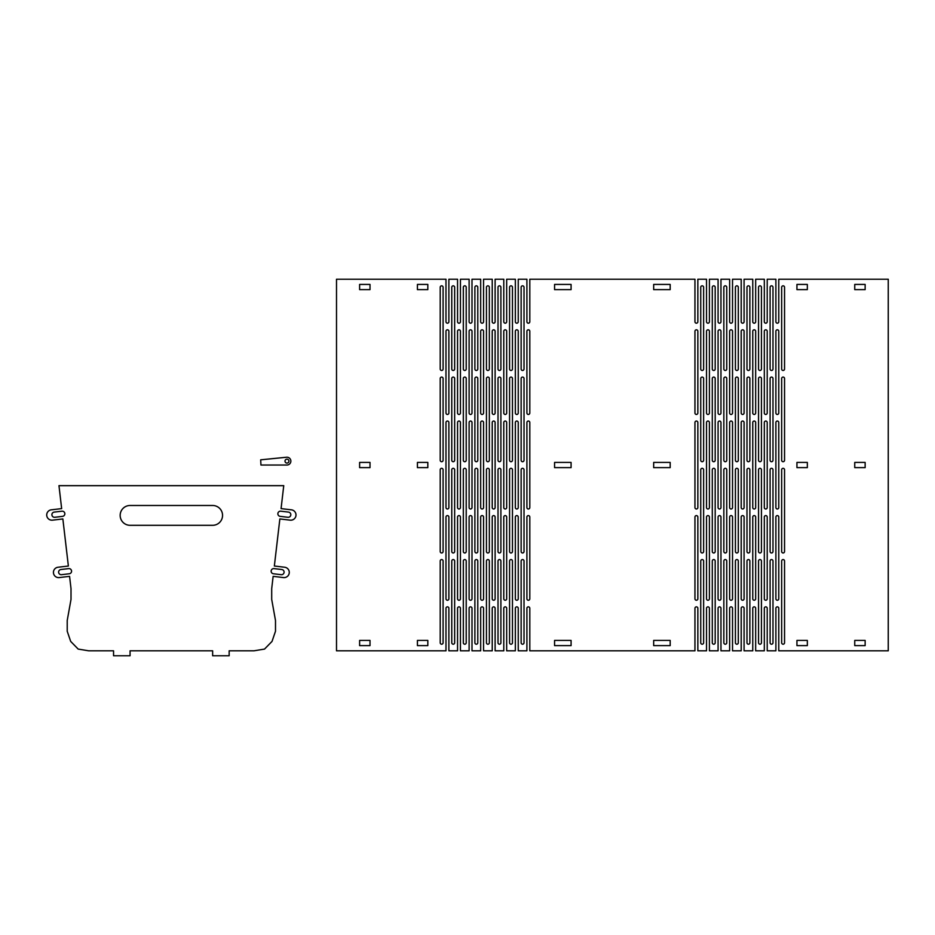 <?xml version="1.0" encoding="UTF-8"?>
<svg xmlns="http://www.w3.org/2000/svg" width="935" height="935" viewBox="0 0 935 935"><rect width="100%" height="100%" fill="white"/><g stroke="black" fill="none" stroke-linecap="round" stroke-linejoin="round"><path stroke-width="1.4" d="M854.742 284.427L854.742 289.628L865.144 289.628L865.144 284.427L854.742 284.427M796.936 284.427L796.936 289.628L807.337 289.628L807.337 284.427L796.936 284.427M670.185 289.628L670.185 284.427L653.67 284.427L653.67 289.628L670.185 289.628M854.742 462.416L854.742 467.629L865.144 467.629L865.144 462.416L854.742 462.416M796.936 462.416L796.936 467.629L807.337 467.629L807.337 462.416L796.936 462.416M670.185 467.629L670.185 462.416L653.67 462.416L653.67 467.629L670.185 467.629M854.742 640.417L854.742 645.617L865.144 645.617L865.144 640.417L854.742 640.417M796.936 640.417L796.936 645.617L807.337 645.617L807.337 640.417L796.936 640.417M778.773 413.001L778.773 331.247A1.449 1.449 0 0 0 777.324 329.81A1.449 1.449 0 0 0 775.886 331.247L775.886 413.001A1.449 1.449 0 0 0 777.324 414.45A1.449 1.449 0 0 0 778.773 413.001M778.773 422.491A1.449 1.449 0 0 0 777.324 421.054A1.449 1.449 0 0 0 775.886 422.491L775.886 507.553A1.449 1.449 0 0 0 777.324 508.991A1.449 1.449 0 0 0 778.773 507.553L778.773 422.491M784.547 369.033L784.547 287.279A1.449 1.449 0 0 0 783.109 285.829A1.449 1.449 0 0 0 781.66 287.279L781.66 369.033A1.449 1.449 0 0 0 783.109 370.47A1.449 1.449 0 0 0 784.547 369.033M784.547 460.277L784.547 378.523A1.449 1.449 0 0 0 783.109 377.074A1.449 1.449 0 0 0 781.66 378.523L781.66 460.277A1.449 1.449 0 0 0 783.109 461.715A1.449 1.449 0 0 0 784.547 460.277M775.886 321.757A1.449 1.449 0 0 0 777.324 323.194A1.449 1.449 0 0 0 778.773 321.757L778.773 279.226L888.25 279.226L888.25 650.818L778.773 650.818L778.773 608.288A1.449 1.449 0 0 0 777.324 606.85A1.449 1.449 0 0 0 775.886 608.288L775.886 650.818L767.214 650.818L767.214 608.288A1.449 1.449 0 0 0 765.765 606.85A1.449 1.449 0 0 0 764.316 608.288L764.316 650.818L755.655 650.818L755.655 608.288A1.449 1.449 0 0 0 754.206 606.85A1.449 1.449 0 0 0 752.757 608.288L752.757 650.818L744.085 650.818L744.085 608.288A1.449 1.449 0 0 0 742.647 606.85A1.449 1.449 0 0 0 741.198 608.288L741.198 650.818L732.526 650.818L732.526 608.288A1.449 1.449 0 0 0 731.088 606.85A1.449 1.449 0 0 0 729.639 608.288L729.639 650.818L720.967 650.818L720.967 608.288A1.449 1.449 0 0 0 719.518 606.85A1.449 1.449 0 0 0 718.08 608.288L718.08 650.818L709.408 650.818L709.408 608.288A1.449 1.449 0 0 0 707.959 606.85A1.449 1.449 0 0 0 706.521 608.288L706.521 650.818L697.849 650.818L697.849 608.288A1.449 1.449 0 0 0 696.4 606.85A1.449 1.449 0 0 0 694.95 608.288L694.95 650.818L529.806 650.818L529.806 608.288A1.449 1.449 0 0 0 528.357 606.85A1.449 1.449 0 0 0 526.908 608.288L526.908 650.818L518.247 650.818L518.247 608.288A1.449 1.449 0 0 0 516.798 606.85A1.449 1.449 0 0 0 515.349 608.288L515.349 650.818L506.676 650.818L506.676 608.288A1.449 1.449 0 0 0 505.239 606.85A1.449 1.449 0 0 0 503.79 608.288L503.79 650.818L495.118 650.818L495.118 608.288A1.449 1.449 0 0 0 493.68 606.85A1.449 1.449 0 0 0 492.231 608.288L492.231 650.818L483.559 650.818L483.559 608.288A1.449 1.449 0 0 0 482.121 606.85A1.449 1.449 0 0 0 480.672 608.288L480.672 650.818L472 650.818L472 608.288A1.449 1.449 0 0 0 470.55 606.85A1.449 1.449 0 0 0 469.113 608.288L469.113 650.818L460.441 650.818L460.441 608.288A1.449 1.449 0 0 0 458.992 606.85A1.449 1.449 0 0 0 457.554 608.288L457.554 650.818L448.882 650.818L448.882 608.288A1.449 1.449 0 0 0 447.433 606.85A1.449 1.449 0 0 0 445.983 608.288L445.983 650.818L336.507 650.818L336.507 279.226L445.983 279.226L445.983 321.757A1.449 1.449 0 0 0 447.433 323.194A1.449 1.449 0 0 0 448.882 321.757L448.882 279.226L457.554 279.226L457.554 321.757A1.449 1.449 0 0 0 458.992 323.194A1.449 1.449 0 0 0 460.441 321.757L460.441 279.226L469.113 279.226L469.113 321.757A1.449 1.449 0 0 0 470.55 323.194A1.449 1.449 0 0 0 472 321.757L472 279.226L480.672 279.226L480.672 321.757A1.449 1.449 0 0 0 482.121 323.194A1.449 1.449 0 0 0 483.559 321.757L483.559 279.226L492.231 279.226L492.231 321.757A1.449 1.449 0 0 0 493.68 323.194A1.449 1.449 0 0 0 495.118 321.757L495.118 279.226L503.79 279.226L503.79 321.757A1.449 1.449 0 0 0 505.239 323.194A1.449 1.449 0 0 0 506.676 321.757L506.676 279.226L515.349 279.226L515.349 321.757A1.449 1.449 0 0 0 516.798 323.194A1.449 1.449 0 0 0 518.247 321.757L518.247 279.226L526.908 279.226L526.908 321.757A1.449 1.449 0 0 0 528.357 323.194A1.449 1.449 0 0 0 529.806 321.757L529.806 279.226L694.95 279.226L694.95 321.757A1.449 1.449 0 0 0 696.4 323.194A1.449 1.449 0 0 0 697.849 321.757L697.849 279.226L706.521 279.226L706.521 321.757A1.449 1.449 0 0 0 707.959 323.194A1.449 1.449 0 0 0 709.408 321.757L709.408 279.226L718.08 279.226L718.08 321.757A1.449 1.449 0 0 0 719.518 323.194A1.449 1.449 0 0 0 720.967 321.757L720.967 279.226L729.639 279.226L729.639 321.757A1.449 1.449 0 0 0 731.088 323.194A1.449 1.449 0 0 0 732.526 321.757L732.526 279.226L741.198 279.226L741.198 321.757A1.449 1.449 0 0 0 742.647 323.194A1.449 1.449 0 0 0 744.085 321.757L744.085 279.226L752.757 279.226L752.757 321.757A1.449 1.449 0 0 0 754.206 323.194A1.449 1.449 0 0 0 755.655 321.757L755.655 279.226L764.316 279.226L764.316 321.757A1.449 1.449 0 0 0 765.765 323.194A1.449 1.449 0 0 0 767.214 321.757L767.214 279.226L775.886 279.226L775.886 321.757M697.849 413.001L697.849 331.247A1.449 1.449 0 0 0 696.4 329.81A1.449 1.449 0 0 0 694.95 331.247L694.95 413.001A1.449 1.449 0 0 0 696.4 414.45A1.449 1.449 0 0 0 697.849 413.001M697.849 422.491A1.449 1.449 0 0 0 696.4 421.054A1.449 1.449 0 0 0 694.95 422.491L694.95 507.553A1.449 1.449 0 0 0 696.4 508.991A1.449 1.449 0 0 0 697.849 507.553L697.849 422.491M703.623 369.033L703.623 287.279A1.449 1.449 0 0 0 702.185 285.829A1.449 1.449 0 0 0 700.736 287.279L700.736 369.033A1.449 1.449 0 0 0 702.185 370.47A1.449 1.449 0 0 0 703.623 369.033M703.623 460.277L703.623 378.523A1.449 1.449 0 0 0 702.185 377.074A1.449 1.449 0 0 0 700.736 378.523L700.736 460.277A1.449 1.449 0 0 0 702.185 461.715A1.449 1.449 0 0 0 703.623 460.277M709.408 413.001L709.408 331.247A1.449 1.449 0 0 0 707.959 329.81A1.449 1.449 0 0 0 706.521 331.247L706.521 413.001A1.449 1.449 0 0 0 707.959 414.45A1.449 1.449 0 0 0 709.408 413.001M709.408 422.491A1.449 1.449 0 0 0 707.959 421.054A1.449 1.449 0 0 0 706.521 422.491L706.521 507.553A1.449 1.449 0 0 0 707.959 508.991A1.449 1.449 0 0 0 709.408 507.553L709.408 422.491M715.193 369.033L715.193 287.279A1.449 1.449 0 0 0 713.744 285.829A1.449 1.449 0 0 0 712.295 287.279L712.295 369.033A1.449 1.449 0 0 0 713.744 370.47A1.449 1.449 0 0 0 715.193 369.033M715.193 460.277L715.193 378.523A1.449 1.449 0 0 0 713.744 377.074A1.449 1.449 0 0 0 712.295 378.523L712.295 460.277A1.449 1.449 0 0 0 713.744 461.715A1.449 1.449 0 0 0 715.193 460.277M720.967 413.001L720.967 331.247A1.449 1.449 0 0 0 719.518 329.81A1.449 1.449 0 0 0 718.08 331.247L718.08 413.001A1.449 1.449 0 0 0 719.518 414.45A1.449 1.449 0 0 0 720.967 413.001M720.967 422.491A1.449 1.449 0 0 0 719.518 421.054A1.449 1.449 0 0 0 718.08 422.491L718.08 507.553A1.449 1.449 0 0 0 719.518 508.991A1.449 1.449 0 0 0 720.967 507.553L720.967 422.491M726.752 369.033L726.752 287.279A1.449 1.449 0 0 0 725.303 285.829A1.449 1.449 0 0 0 723.854 287.279L723.854 369.033A1.449 1.449 0 0 0 725.303 370.47A1.449 1.449 0 0 0 726.752 369.033M726.752 460.277L726.752 378.523A1.449 1.449 0 0 0 725.303 377.074A1.449 1.449 0 0 0 723.854 378.523L723.854 460.277A1.449 1.449 0 0 0 725.303 461.715A1.449 1.449 0 0 0 726.752 460.277M732.526 413.001L732.526 331.247A1.449 1.449 0 0 0 731.088 329.81A1.449 1.449 0 0 0 729.639 331.247L729.639 413.001A1.449 1.449 0 0 0 731.088 414.45A1.449 1.449 0 0 0 732.526 413.001M732.526 422.491A1.449 1.449 0 0 0 731.088 421.054A1.449 1.449 0 0 0 729.639 422.491L729.639 507.553A1.449 1.449 0 0 0 731.088 508.991A1.449 1.449 0 0 0 732.526 507.553L732.526 422.491M738.311 369.033L738.311 287.279A1.449 1.449 0 0 0 736.862 285.829A1.449 1.449 0 0 0 735.424 287.279L735.424 369.033A1.449 1.449 0 0 0 736.862 370.47A1.449 1.449 0 0 0 738.311 369.033M738.311 460.277L738.311 378.523A1.449 1.449 0 0 0 736.862 377.074A1.449 1.449 0 0 0 735.424 378.523L735.424 460.277A1.449 1.449 0 0 0 736.862 461.715A1.449 1.449 0 0 0 738.311 460.277M744.085 413.001L744.085 331.247A1.449 1.449 0 0 0 742.647 329.81A1.449 1.449 0 0 0 741.198 331.247L741.198 413.001A1.449 1.449 0 0 0 742.647 414.45A1.449 1.449 0 0 0 744.085 413.001M744.085 422.491A1.449 1.449 0 0 0 742.647 421.054A1.449 1.449 0 0 0 741.198 422.491L741.198 507.553A1.449 1.449 0 0 0 742.647 508.991A1.449 1.449 0 0 0 744.085 507.553L744.085 422.491M749.87 369.033L749.87 287.279A1.449 1.449 0 0 0 748.421 285.829A1.449 1.449 0 0 0 746.983 287.279L746.983 369.033A1.449 1.449 0 0 0 748.421 370.47A1.449 1.449 0 0 0 749.87 369.033M749.87 460.277L749.87 378.523A1.449 1.449 0 0 0 748.421 377.074A1.449 1.449 0 0 0 746.983 378.523L746.983 460.277A1.449 1.449 0 0 0 748.421 461.715A1.449 1.449 0 0 0 749.87 460.277M755.655 413.001L755.655 331.247A1.449 1.449 0 0 0 754.206 329.81A1.449 1.449 0 0 0 752.757 331.247L752.757 413.001A1.449 1.449 0 0 0 754.206 414.45A1.449 1.449 0 0 0 755.655 413.001M755.655 422.491A1.449 1.449 0 0 0 754.206 421.054A1.449 1.449 0 0 0 752.757 422.491L752.757 507.553A1.449 1.449 0 0 0 754.206 508.991A1.449 1.449 0 0 0 755.655 507.553L755.655 422.491M761.429 369.033L761.429 287.279A1.449 1.449 0 0 0 759.98 285.829A1.449 1.449 0 0 0 758.542 287.279L758.542 369.033A1.449 1.449 0 0 0 759.98 370.47A1.449 1.449 0 0 0 761.429 369.033M761.429 460.277L761.429 378.523A1.449 1.449 0 0 0 759.98 377.074A1.449 1.449 0 0 0 758.542 378.523L758.542 460.277A1.449 1.449 0 0 0 759.98 461.715A1.449 1.449 0 0 0 761.429 460.277M767.214 413.001L767.214 331.247A1.449 1.449 0 0 0 765.765 329.81A1.449 1.449 0 0 0 764.316 331.247L764.316 413.001A1.449 1.449 0 0 0 765.765 414.45A1.449 1.449 0 0 0 767.214 413.001M767.214 422.491A1.449 1.449 0 0 0 765.765 421.054A1.449 1.449 0 0 0 764.316 422.491L764.316 507.553A1.449 1.449 0 0 0 765.765 508.991A1.449 1.449 0 0 0 767.214 507.553L767.214 422.491M772.988 369.033L772.988 287.279A1.449 1.449 0 0 0 771.55 285.829A1.449 1.449 0 0 0 770.101 287.279L770.101 369.033A1.449 1.449 0 0 0 771.55 370.47A1.449 1.449 0 0 0 772.988 369.033M772.988 460.277L772.988 378.523A1.449 1.449 0 0 0 771.55 377.074A1.449 1.449 0 0 0 770.101 378.523L770.101 460.277A1.449 1.449 0 0 0 771.55 461.715A1.449 1.449 0 0 0 772.988 460.277M670.185 645.617L670.185 640.417L653.67 640.417L653.67 645.617L670.185 645.617M694.95 517.043L694.95 598.797A1.449 1.449 0 0 0 696.4 600.247A1.449 1.449 0 0 0 697.849 598.797L697.849 517.043A1.449 1.449 0 0 0 696.4 515.606A1.449 1.449 0 0 0 694.95 517.043M700.736 561.023L700.736 642.766A1.449 1.449 0 0 0 702.185 644.215A1.449 1.449 0 0 0 703.623 642.766L703.623 561.023A1.449 1.449 0 0 0 702.185 559.574A1.449 1.449 0 0 0 700.736 561.023M700.736 469.767L700.736 551.521A1.449 1.449 0 0 0 702.185 552.971A1.449 1.449 0 0 0 703.623 551.521L703.623 469.767A1.449 1.449 0 0 0 702.185 468.33A1.449 1.449 0 0 0 700.736 469.767M706.521 517.043L706.521 598.797A1.449 1.449 0 0 0 707.959 600.247A1.449 1.449 0 0 0 709.408 598.797L709.408 517.043A1.449 1.449 0 0 0 707.959 515.606A1.449 1.449 0 0 0 706.521 517.043M712.295 561.023L712.295 642.766A1.449 1.449 0 0 0 713.744 644.215A1.449 1.449 0 0 0 715.193 642.766L715.193 561.023A1.449 1.449 0 0 0 713.744 559.574A1.449 1.449 0 0 0 712.295 561.023M712.295 469.767L712.295 551.521A1.449 1.449 0 0 0 713.744 552.971A1.449 1.449 0 0 0 715.193 551.521L715.193 469.767A1.449 1.449 0 0 0 713.744 468.33A1.449 1.449 0 0 0 712.295 469.767M718.08 517.043L718.08 598.797A1.449 1.449 0 0 0 719.518 600.247A1.449 1.449 0 0 0 720.967 598.797L720.967 517.043A1.449 1.449 0 0 0 719.518 515.606A1.449 1.449 0 0 0 718.08 517.043M723.854 561.023L723.854 642.766A1.449 1.449 0 0 0 725.303 644.215A1.449 1.449 0 0 0 726.752 642.766L726.752 561.023A1.449 1.449 0 0 0 725.303 559.574A1.449 1.449 0 0 0 723.854 561.023M723.854 469.767L723.854 551.521A1.449 1.449 0 0 0 725.303 552.971A1.449 1.449 0 0 0 726.752 551.521L726.752 469.767A1.449 1.449 0 0 0 725.303 468.33A1.449 1.449 0 0 0 723.854 469.767M729.639 517.043L729.639 598.797A1.449 1.449 0 0 0 731.088 600.247A1.449 1.449 0 0 0 732.526 598.797L732.526 517.043A1.449 1.449 0 0 0 731.088 515.606A1.449 1.449 0 0 0 729.639 517.043M735.424 561.023L735.424 642.766A1.449 1.449 0 0 0 736.862 644.215A1.449 1.449 0 0 0 738.311 642.766L738.311 561.023A1.449 1.449 0 0 0 736.862 559.574A1.449 1.449 0 0 0 735.424 561.023M735.424 469.767L735.424 551.521A1.449 1.449 0 0 0 736.862 552.971A1.449 1.449 0 0 0 738.311 551.521L738.311 469.767A1.449 1.449 0 0 0 736.862 468.33A1.449 1.449 0 0 0 735.424 469.767M741.198 517.043L741.198 598.797A1.449 1.449 0 0 0 742.647 600.247A1.449 1.449 0 0 0 744.085 598.797L744.085 517.043A1.449 1.449 0 0 0 742.647 515.606A1.449 1.449 0 0 0 741.198 517.043M746.983 561.023L746.983 642.766A1.449 1.449 0 0 0 748.421 644.215A1.449 1.449 0 0 0 749.87 642.766L749.87 561.023A1.449 1.449 0 0 0 748.421 559.574A1.449 1.449 0 0 0 746.983 561.023M746.983 469.767L746.983 551.521A1.449 1.449 0 0 0 748.421 552.971A1.449 1.449 0 0 0 749.87 551.521L749.87 469.767A1.449 1.449 0 0 0 748.421 468.33A1.449 1.449 0 0 0 746.983 469.767M752.757 517.043L752.757 598.797A1.449 1.449 0 0 0 754.206 600.247A1.449 1.449 0 0 0 755.655 598.797L755.655 517.043A1.449 1.449 0 0 0 754.206 515.606A1.449 1.449 0 0 0 752.757 517.043M758.542 561.023L758.542 642.766A1.449 1.449 0 0 0 759.98 644.215A1.449 1.449 0 0 0 761.429 642.766L761.429 561.023A1.449 1.449 0 0 0 759.98 559.574A1.449 1.449 0 0 0 758.542 561.023M758.542 469.767L758.542 551.521A1.449 1.449 0 0 0 759.98 552.971A1.449 1.449 0 0 0 761.429 551.521L761.429 469.767A1.449 1.449 0 0 0 759.98 468.33A1.449 1.449 0 0 0 758.542 469.767M764.316 517.043L764.316 598.797A1.449 1.449 0 0 0 765.765 600.247A1.449 1.449 0 0 0 767.214 598.797L767.214 517.043A1.449 1.449 0 0 0 765.765 515.606A1.449 1.449 0 0 0 764.316 517.043M770.101 561.023L770.101 642.766A1.449 1.449 0 0 0 771.55 644.215A1.449 1.449 0 0 0 772.988 642.766L772.988 561.023A1.449 1.449 0 0 0 771.55 559.574A1.449 1.449 0 0 0 770.101 561.023M770.101 469.767L770.101 551.521A1.449 1.449 0 0 0 771.55 552.971A1.449 1.449 0 0 0 772.988 551.521L772.988 469.767A1.449 1.449 0 0 0 771.55 468.33A1.449 1.449 0 0 0 770.101 469.767M775.886 517.043L775.886 598.797A1.449 1.449 0 0 0 777.324 600.247A1.449 1.449 0 0 0 778.773 598.797L778.773 517.043A1.449 1.449 0 0 0 777.324 515.606A1.449 1.449 0 0 0 775.886 517.043M781.66 561.023L781.66 642.766A1.449 1.449 0 0 0 783.109 644.215A1.449 1.449 0 0 0 784.547 642.766L784.547 561.023A1.449 1.449 0 0 0 783.109 559.574A1.449 1.449 0 0 0 781.66 561.023M781.66 469.767L781.66 551.521A1.449 1.449 0 0 0 783.109 552.971A1.449 1.449 0 0 0 784.547 551.521L784.547 469.767A1.449 1.449 0 0 0 783.109 468.33A1.449 1.449 0 0 0 781.66 469.767M370.015 284.427L370.015 289.628L359.613 289.628L359.613 284.427L370.015 284.427M427.821 284.427L427.821 289.628L417.419 289.628L417.419 284.427L427.821 284.427M554.572 289.628L554.572 284.427L571.086 284.427L571.086 289.628L554.572 289.628M370.015 462.416L370.015 467.629L359.613 467.629L359.613 462.416L370.015 462.416M427.821 462.416L427.821 467.629L417.419 467.629L417.419 462.416L427.821 462.416M554.572 467.629L554.572 462.416L571.086 462.416L571.086 467.629L554.572 467.629M370.015 640.417L370.015 645.617L359.613 645.617L359.613 640.417L370.015 640.417M427.821 640.417L427.821 645.617L417.419 645.617L417.419 640.417L427.821 640.417M445.983 413.001L445.983 331.247A1.449 1.449 0 0 1 447.433 329.81A1.449 1.449 0 0 1 448.882 331.247L448.882 413.001A1.449 1.449 0 0 1 447.433 414.45A1.449 1.449 0 0 1 445.983 413.001M445.983 422.491A1.449 1.449 0 0 1 447.433 421.054A1.449 1.449 0 0 1 448.882 422.491L448.882 507.553A1.449 1.449 0 0 1 447.433 508.991A1.449 1.449 0 0 1 445.983 507.553L445.983 422.491M440.21 369.033L440.21 287.279A1.449 1.449 0 0 1 441.659 285.829A1.449 1.449 0 0 1 443.096 287.279L443.096 369.033A1.449 1.449 0 0 1 441.659 370.47A1.449 1.449 0 0 1 440.21 369.033M440.21 460.277L440.21 378.523A1.449 1.449 0 0 1 441.659 377.074A1.449 1.449 0 0 1 443.096 378.523L443.096 460.277A1.449 1.449 0 0 1 441.659 461.715A1.449 1.449 0 0 1 440.21 460.277M526.908 413.001L526.908 331.247A1.449 1.449 0 0 1 528.357 329.81A1.449 1.449 0 0 1 529.806 331.247L529.806 413.001A1.449 1.449 0 0 1 528.357 414.45A1.449 1.449 0 0 1 526.908 413.001M521.134 369.033L521.134 287.279A1.449 1.449 0 0 1 522.583 285.829A1.449 1.449 0 0 1 524.021 287.279L524.021 369.033A1.449 1.449 0 0 1 522.583 370.47A1.449 1.449 0 0 1 521.134 369.033M521.134 460.277L521.134 378.523A1.449 1.449 0 0 1 522.583 377.074A1.449 1.449 0 0 1 524.021 378.523L524.021 460.277A1.449 1.449 0 0 1 522.583 461.715A1.449 1.449 0 0 1 521.134 460.277M515.349 413.001L515.349 331.247A1.449 1.449 0 0 1 516.798 329.81A1.449 1.449 0 0 1 518.247 331.247L518.247 413.001A1.449 1.449 0 0 1 516.798 414.45A1.449 1.449 0 0 1 515.349 413.001M509.575 369.033L509.575 287.279A1.449 1.449 0 0 1 511.013 285.829A1.449 1.449 0 0 1 512.462 287.279L512.462 369.033A1.449 1.449 0 0 1 511.013 370.47A1.449 1.449 0 0 1 509.575 369.033M509.575 460.277L509.575 378.523A1.449 1.449 0 0 1 511.013 377.074A1.449 1.449 0 0 1 512.462 378.523L512.462 460.277A1.449 1.449 0 0 1 511.013 461.715A1.449 1.449 0 0 1 509.575 460.277M503.79 413.001L503.79 331.247A1.449 1.449 0 0 1 505.239 329.81A1.449 1.449 0 0 1 506.676 331.247L506.676 413.001A1.449 1.449 0 0 1 505.239 414.45A1.449 1.449 0 0 1 503.79 413.001M498.016 369.033L498.016 287.279A1.449 1.449 0 0 1 499.454 285.829A1.449 1.449 0 0 1 500.903 287.279L500.903 369.033A1.449 1.449 0 0 1 499.454 370.47A1.449 1.449 0 0 1 498.016 369.033M498.016 460.277L498.016 378.523A1.449 1.449 0 0 1 499.454 377.074A1.449 1.449 0 0 1 500.903 378.523L500.903 460.277A1.449 1.449 0 0 1 499.454 461.715A1.449 1.449 0 0 1 498.016 460.277M492.231 413.001L492.231 331.247A1.449 1.449 0 0 1 493.68 329.81A1.449 1.449 0 0 1 495.118 331.247L495.118 413.001A1.449 1.449 0 0 1 493.68 414.45A1.449 1.449 0 0 1 492.231 413.001M486.445 369.033L486.445 287.279A1.449 1.449 0 0 1 487.895 285.829A1.449 1.449 0 0 1 489.344 287.279L489.344 369.033A1.449 1.449 0 0 1 487.895 370.47A1.449 1.449 0 0 1 486.445 369.033M486.445 460.277L486.445 378.523A1.449 1.449 0 0 1 487.895 377.074A1.449 1.449 0 0 1 489.344 378.523L489.344 460.277A1.449 1.449 0 0 1 487.895 461.715A1.449 1.449 0 0 1 486.445 460.277M480.672 413.001L480.672 331.247A1.449 1.449 0 0 1 482.121 329.81A1.449 1.449 0 0 1 483.559 331.247L483.559 413.001A1.449 1.449 0 0 1 482.121 414.45A1.449 1.449 0 0 1 480.672 413.001M474.886 369.033L474.886 287.279A1.449 1.449 0 0 1 476.336 285.829A1.449 1.449 0 0 1 477.785 287.279L477.785 369.033A1.449 1.449 0 0 1 476.336 370.47A1.449 1.449 0 0 1 474.886 369.033M474.886 460.277L474.886 378.523A1.449 1.449 0 0 1 476.336 377.074A1.449 1.449 0 0 1 477.785 378.523L477.785 460.277A1.449 1.449 0 0 1 476.336 461.715A1.449 1.449 0 0 1 474.886 460.277M469.113 413.001L469.113 331.247A1.449 1.449 0 0 1 470.55 329.81A1.449 1.449 0 0 1 472 331.247L472 413.001A1.449 1.449 0 0 1 470.55 414.45A1.449 1.449 0 0 1 469.113 413.001M463.328 369.033L463.328 287.279A1.449 1.449 0 0 1 464.777 285.829A1.449 1.449 0 0 1 466.214 287.279L466.214 369.033A1.449 1.449 0 0 1 464.777 370.47A1.449 1.449 0 0 1 463.328 369.033M463.328 460.277L463.328 378.523A1.449 1.449 0 0 1 464.777 377.074A1.449 1.449 0 0 1 466.214 378.523L466.214 460.277A1.449 1.449 0 0 1 464.777 461.715A1.449 1.449 0 0 1 463.328 460.277M457.554 413.001L457.554 331.247A1.449 1.449 0 0 1 458.992 329.81A1.449 1.449 0 0 1 460.441 331.247L460.441 413.001A1.449 1.449 0 0 1 458.992 414.45A1.449 1.449 0 0 1 457.554 413.001M451.769 369.033L451.769 287.279A1.449 1.449 0 0 1 453.218 285.829A1.449 1.449 0 0 1 454.655 287.279L454.655 369.033A1.449 1.449 0 0 1 453.218 370.47A1.449 1.449 0 0 1 451.769 369.033M451.769 460.277L451.769 378.523A1.449 1.449 0 0 1 453.218 377.074A1.449 1.449 0 0 1 454.655 378.523L454.655 460.277A1.449 1.449 0 0 1 453.218 461.715A1.449 1.449 0 0 1 451.769 460.277M554.572 645.617L554.572 640.417L571.086 640.417L571.086 645.617L554.572 645.617M518.247 517.043L518.247 598.797A1.449 1.449 0 0 1 516.798 600.247A1.449 1.449 0 0 1 515.349 598.797L515.349 517.043A1.449 1.449 0 0 1 516.798 515.606A1.449 1.449 0 0 1 518.247 517.043M515.349 507.553L515.349 422.491A1.449 1.449 0 0 1 516.798 421.054A1.449 1.449 0 0 1 518.247 422.491L518.247 507.553A1.449 1.449 0 0 1 516.798 508.991A1.449 1.449 0 0 1 515.349 507.553M512.462 561.023L512.462 642.766A1.449 1.449 0 0 1 511.013 644.215A1.449 1.449 0 0 1 509.575 642.766L509.575 561.023A1.449 1.449 0 0 1 511.013 559.574A1.449 1.449 0 0 1 512.462 561.023M512.462 469.767L512.462 551.521A1.449 1.449 0 0 1 511.013 552.971A1.449 1.449 0 0 1 509.575 551.521L509.575 469.767A1.449 1.449 0 0 1 511.013 468.33A1.449 1.449 0 0 1 512.462 469.767M495.118 517.043L495.118 598.797A1.449 1.449 0 0 1 493.68 600.247A1.449 1.449 0 0 1 492.231 598.797L492.231 517.043A1.449 1.449 0 0 1 493.68 515.606A1.449 1.449 0 0 1 495.118 517.043M492.231 507.553L492.231 422.491A1.449 1.449 0 0 1 493.68 421.054A1.449 1.449 0 0 1 495.118 422.491L495.118 507.553A1.449 1.449 0 0 1 493.68 508.991A1.449 1.449 0 0 1 492.231 507.553M489.344 561.023L489.344 642.766A1.449 1.449 0 0 1 487.895 644.215A1.449 1.449 0 0 1 486.445 642.766L486.445 561.023A1.449 1.449 0 0 1 487.895 559.574A1.449 1.449 0 0 1 489.344 561.023M489.344 469.767L489.344 551.521A1.449 1.449 0 0 1 487.895 552.971A1.449 1.449 0 0 1 486.445 551.521L486.445 469.767A1.449 1.449 0 0 1 487.895 468.33A1.449 1.449 0 0 1 489.344 469.767M472 517.043L472 598.797A1.449 1.449 0 0 1 470.55 600.247A1.449 1.449 0 0 1 469.113 598.797L469.113 517.043A1.449 1.449 0 0 1 470.55 515.606A1.449 1.449 0 0 1 472 517.043M469.113 507.553L469.113 422.491A1.449 1.449 0 0 1 470.55 421.054A1.449 1.449 0 0 1 472 422.491L472 507.553A1.449 1.449 0 0 1 470.55 508.991A1.449 1.449 0 0 1 469.113 507.553M466.214 561.023L466.214 642.766A1.449 1.449 0 0 1 464.777 644.215A1.449 1.449 0 0 1 463.328 642.766L463.328 561.023A1.449 1.449 0 0 1 464.777 559.574A1.449 1.449 0 0 1 466.214 561.023M466.214 469.767L466.214 551.521A1.449 1.449 0 0 1 464.777 552.971A1.449 1.449 0 0 1 463.328 551.521L463.328 469.767A1.449 1.449 0 0 1 464.777 468.33A1.449 1.449 0 0 1 466.214 469.767M448.882 517.043L448.882 598.797A1.449 1.449 0 0 1 447.433 600.247A1.449 1.449 0 0 1 445.983 598.797L445.983 517.043A1.449 1.449 0 0 1 447.433 515.606A1.449 1.449 0 0 1 448.882 517.043M443.096 561.023L443.096 642.766A1.449 1.449 0 0 1 441.659 644.215A1.449 1.449 0 0 1 440.21 642.766L440.21 561.023A1.449 1.449 0 0 1 441.659 559.574A1.449 1.449 0 0 1 443.096 561.023M443.096 469.767L443.096 551.521A1.449 1.449 0 0 1 441.659 552.971A1.449 1.449 0 0 1 440.21 551.521L440.21 469.767A1.449 1.449 0 0 1 441.659 468.33A1.449 1.449 0 0 1 443.096 469.767M454.655 469.767L454.655 551.521A1.449 1.449 0 0 1 453.218 552.971A1.449 1.449 0 0 1 451.769 551.521L451.769 469.767A1.449 1.449 0 0 1 453.218 468.33A1.449 1.449 0 0 1 454.655 469.767M454.655 561.023L454.655 642.766A1.449 1.449 0 0 1 453.218 644.215A1.449 1.449 0 0 1 451.769 642.766L451.769 561.023A1.449 1.449 0 0 1 453.218 559.574A1.449 1.449 0 0 1 454.655 561.023M457.554 507.553L457.554 422.491A1.449 1.449 0 0 1 458.992 421.054A1.449 1.449 0 0 1 460.441 422.491L460.441 507.553A1.449 1.449 0 0 1 458.992 508.991A1.449 1.449 0 0 1 457.554 507.553M460.441 517.043L460.441 598.797A1.449 1.449 0 0 1 458.992 600.247A1.449 1.449 0 0 1 457.554 598.797L457.554 517.043A1.449 1.449 0 0 1 458.992 515.606A1.449 1.449 0 0 1 460.441 517.043M477.785 469.767L477.785 551.521A1.449 1.449 0 0 1 476.336 552.971A1.449 1.449 0 0 1 474.886 551.521L474.886 469.767A1.449 1.449 0 0 1 476.336 468.33A1.449 1.449 0 0 1 477.785 469.767M477.785 561.023L477.785 642.766A1.449 1.449 0 0 1 476.336 644.215A1.449 1.449 0 0 1 474.886 642.766L474.886 561.023A1.449 1.449 0 0 1 476.336 559.574A1.449 1.449 0 0 1 477.785 561.023M480.672 507.553L480.672 422.491A1.449 1.449 0 0 1 482.121 421.054A1.449 1.449 0 0 1 483.559 422.491L483.559 507.553A1.449 1.449 0 0 1 482.121 508.991A1.449 1.449 0 0 1 480.672 507.553M483.559 517.043L483.559 598.797A1.449 1.449 0 0 1 482.121 600.247A1.449 1.449 0 0 1 480.672 598.797L480.672 517.043A1.449 1.449 0 0 1 482.121 515.606A1.449 1.449 0 0 1 483.559 517.043M500.903 469.767L500.903 551.521A1.449 1.449 0 0 1 499.454 552.971A1.449 1.449 0 0 1 498.016 551.521L498.016 469.767A1.449 1.449 0 0 1 499.454 468.33A1.449 1.449 0 0 1 500.903 469.767M500.903 561.023L500.903 642.766A1.449 1.449 0 0 1 499.454 644.215A1.449 1.449 0 0 1 498.016 642.766L498.016 561.023A1.449 1.449 0 0 1 499.454 559.574A1.449 1.449 0 0 1 500.903 561.023M503.79 507.553L503.79 422.491A1.449 1.449 0 0 1 505.239 421.054A1.449 1.449 0 0 1 506.676 422.491L506.676 507.553A1.449 1.449 0 0 1 505.239 508.991A1.449 1.449 0 0 1 503.79 507.553M506.676 517.043L506.676 598.797A1.449 1.449 0 0 1 505.239 600.247A1.449 1.449 0 0 1 503.79 598.797L503.79 517.043A1.449 1.449 0 0 1 505.239 515.606A1.449 1.449 0 0 1 506.676 517.043M524.021 469.767L524.021 551.521A1.449 1.449 0 0 1 522.583 552.971A1.449 1.449 0 0 1 521.134 551.521L521.134 469.767A1.449 1.449 0 0 1 522.583 468.33A1.449 1.449 0 0 1 524.021 469.767M524.021 561.023L524.021 642.766A1.449 1.449 0 0 1 522.583 644.215A1.449 1.449 0 0 1 521.134 642.766L521.134 561.023A1.449 1.449 0 0 1 522.583 559.574A1.449 1.449 0 0 1 524.021 561.023M526.908 507.553L526.908 422.491A1.449 1.449 0 0 1 528.357 421.054A1.449 1.449 0 0 1 529.806 422.491L529.806 507.553A1.449 1.449 0 0 1 528.357 508.991A1.449 1.449 0 0 1 526.908 507.553M529.806 517.043L529.806 598.797A1.449 1.449 0 0 1 528.357 600.247A1.449 1.449 0 0 1 526.908 598.797L526.908 517.043A1.449 1.449 0 0 1 528.357 515.606A1.449 1.449 0 0 1 529.806 517.043M280.161 516.365L287.91 517.277A2.606 2.606 0 0 0 290.797 514.986A2.606 2.606 0 0 0 288.518 512.1L280.769 511.2A2.606 2.606 0 0 0 277.882 513.479A2.606 2.606 0 0 0 280.161 516.365M273.441 573.774L281.19 574.686A2.606 2.606 0 0 0 284.076 572.407A2.606 2.606 0 0 0 281.797 569.52L274.048 568.609A2.606 2.606 0 0 0 271.162 570.888A2.606 2.606 0 0 0 273.441 573.774M212.642 655.774L212.642 650.818L130.07 650.818L130.07 655.774L113.556 655.774L113.556 650.818L88.778 650.818L78.189 649.089L70.686 641.41L67.215 631.242L67.215 620.513L71.013 599.393L71.013 588.664L69.576 576.357L59.244 577.573A5.201 5.201 0 0 1 53.47 573.003A5.201 5.201 0 0 1 58.028 567.241L68.372 566.026L62.855 518.948L52.524 520.152A5.201 5.201 0 0 1 46.75 515.594A5.201 5.201 0 0 1 51.308 509.82L61.652 508.617L58.963 485.662L283.749 485.662L281.073 508.617L291.404 509.82A5.201 5.201 0 0 1 295.963 515.594A5.201 5.201 0 0 1 290.189 520.152L279.857 518.948L274.352 566.026L284.684 567.241A5.201 5.201 0 0 1 289.242 573.003A5.201 5.201 0 0 1 283.469 577.573L273.137 576.357L271.699 588.664L271.699 599.393L275.498 620.513L275.498 631.242L272.027 641.41L264.523 649.089L253.934 650.818L229.157 650.818L229.157 655.774L212.642 655.774M212.642 525.306A9.911 9.911 0 0 0 222.553 515.395A9.911 9.911 0 0 0 212.642 505.484L130.07 505.484A9.911 9.911 0 0 0 120.159 515.395A9.911 9.911 0 0 0 130.07 525.306L212.642 525.306M62.552 516.365L54.803 517.277A2.606 2.606 0 0 1 51.916 514.986A2.606 2.606 0 0 1 54.195 512.1L61.944 511.2A2.606 2.606 0 0 1 64.831 513.479A2.606 2.606 0 0 1 62.552 516.365M69.272 573.774L61.523 574.686A2.606 2.606 0 0 1 58.636 572.407A2.606 2.606 0 0 1 60.915 569.52L68.664 568.609A2.606 2.606 0 0 1 71.551 570.888A2.606 2.606 0 0 1 69.272 573.774M285.011 461.119A1.952 1.952 0 0 1 287.945 459.436A1.952 1.952 0 0 1 287.945 462.813A1.952 1.952 0 0 1 285.011 461.119M260.947 465.022L286.963 465.022A3.904 3.904 0 0 0 290.855 460.932A3.904 3.904 0 0 0 286.577 457.238L260.69 459.821L260.947 465.022"/></g></svg>
